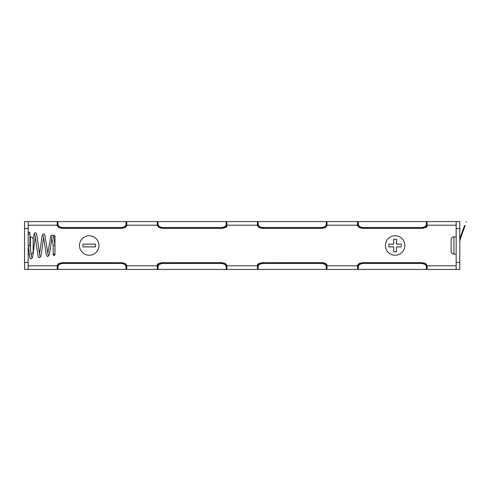 <?xml version="1.0" encoding="UTF-8"?>
<svg xmlns="http://www.w3.org/2000/svg" width="491" height="491" viewBox="0 0 491 491"><rect width="100%" height="100%" fill="white"/><g stroke="black" fill="none" stroke-linecap="round" stroke-linejoin="round"><path stroke-width="0.74" d="M89.209 255.234A9.734 9.734 0 0 0 98.943 245.5A9.734 9.734 0 0 0 89.209 235.766A9.734 9.734 0 0 0 79.474 245.5A9.734 9.734 0 0 0 89.209 255.234M395.12 255.234A9.734 9.734 0 0 0 404.854 245.5A9.734 9.734 0 0 0 395.12 235.766A9.734 9.734 0 0 0 385.386 245.5A9.734 9.734 0 0 0 395.12 255.234M24.55 262.464L28.165 262.464L28.165 269.418L24.55 269.418L24.55 221.582L258.168 221.582L258.168 224.307C258.364 226.063 259.892 227.124 262.759 227.493L321.685 227.493C324.557 227.124 326.085 226.056 326.276 224.307A0.706 0.595 180 0 1 326.981 224.896L326.981 222.288L326.981 224.896L325.183 227.536L321.685 228.389L262.759 228.389L259.26 227.536L257.462 224.896L257.462 225.676L257.462 222.288A0.706 0.706 0 0 1 258.168 221.582L459.779 221.582L459.779 228.536L456.164 228.536L456.164 221.582M226.867 222.319L226.867 225.676C227.308 226.922 225.547 227.824 221.57 228.389L162.644 228.389L159.145 227.536L157.341 224.896L157.341 222.288L157.341 224.491M126.752 222.319L126.752 224.896L124.947 227.536L121.455 228.389L62.523 228.389L59.03 227.536L57.226 224.896L57.226 222.288L57.226 224.491M421.8 228.389L362.874 228.389L359.381 227.536L357.577 224.896L357.577 225.676L357.577 222.288A0.706 0.706 0 0 1 358.283 221.582L358.283 224.307C358.479 226.063 360.007 227.124 362.874 227.493L421.8 227.493C424.672 227.124 426.2 226.056 426.397 224.307L426.397 221.582A0.706 0.706 0 0 1 427.102 222.288L427.102 225.676C427.544 226.922 425.777 227.824 421.8 228.389L362.874 228.346L362.874 227.493M326.981 265.803L357.577 265.803M427.102 265.803L456.164 265.803L427.102 265.803M28.165 265.803L57.226 265.803L28.165 265.803M157.341 265.803L126.752 265.803M226.867 265.803L257.462 265.803M326.981 225.197L357.577 225.197M226.867 225.197L257.462 225.197M157.341 225.197L126.752 225.197M28.165 225.197L57.226 225.197L28.165 225.197M427.102 225.197L456.164 225.197L427.102 225.197M456.164 262.464L459.779 262.464L459.779 269.418L456.164 269.418L456.164 228.536M459.779 262.464L459.779 228.536M28.165 221.582L28.165 228.536L24.55 228.536M28.165 262.464L28.165 228.536M226.161 266.693A0.706 0.595 0 0 0 226.867 266.104L225.062 263.464L226.867 265.324L226.867 268.712A0.706 0.706 0 0 1 226.161 269.418L226.161 266.693C225.97 264.944 224.442 263.876 221.57 263.507L162.644 263.507C159.778 263.876 158.249 264.937 158.047 266.693L158.047 269.418L456.164 269.418M157.341 268.681L157.341 268.712A0.706 0.706 0 0 0 158.047 269.418L126.046 269.418A0.706 0.706 0 0 0 126.752 268.712L126.752 266.509M28.165 269.418L126.046 269.418L126.046 266.693C125.856 264.944 124.321 263.876 121.455 263.507L62.523 263.507C59.663 263.876 58.128 264.937 57.932 266.693A0.706 0.595 0 0 1 57.263 266.288M357.577 268.681L357.577 266.104A0.706 0.595 0 0 0 358.283 266.693C358.479 264.937 360.007 263.876 362.874 263.507L421.8 263.507C424.672 263.876 426.2 264.944 426.397 266.693L426.397 269.418A0.706 0.706 0 0 0 427.102 268.712L427.102 266.104L427.102 268.712A0.706 0.706 0 0 1 426.397 269.418A0.706 0.706 0 0 0 427.102 268.712L427.102 268.681M427.102 265.324L427.102 266.104L425.298 263.464L427.102 265.324L425.458 263.391L421.8 262.654L425.298 263.464M357.577 265.324L357.577 266.509L357.577 265.324L359.381 263.464L362.874 262.654L421.8 262.611L362.874 262.611L359.191 263.403L357.577 265.324M325.183 263.464L321.685 262.611C325.159 262.918 326.92 263.82 326.981 265.324L325.183 263.464L326.981 266.509L326.981 265.324L326.981 268.712A0.706 0.706 0 0 1 326.276 269.418A0.706 0.706 0 0 0 326.981 268.712L326.981 268.681M326.981 266.104A0.706 0.595 180 0 1 326.276 266.693C326.085 264.944 324.557 263.876 321.685 263.507L262.759 263.507C259.892 263.876 258.364 264.937 258.168 266.693L258.168 269.418A0.706 0.706 0 0 1 257.462 268.712L257.462 265.324L257.462 266.104L259.26 263.464L257.462 265.324C257.014 264.078 258.782 263.176 262.759 262.611L259.26 263.464M157.341 268.712L157.341 265.324L157.341 266.509L159.145 263.464L157.341 265.324C156.899 264.078 158.667 263.176 162.644 262.611L159.145 263.464M126.046 266.693A0.706 0.595 0 0 0 126.752 266.104L126.752 268.712L126.752 266.104L124.947 263.464L126.752 265.324L125.113 263.391L121.455 262.654L124.947 263.464M57.226 268.681L57.226 268.712A0.706 0.706 0 0 0 57.932 269.418A0.706 0.706 0 0 1 57.226 268.712L57.226 265.324L59.03 263.464L62.523 262.654L121.455 262.654L62.523 262.611L58.84 263.403L57.226 265.324M59.03 227.536L57.226 225.676L57.226 224.896A0.706 0.595 180 0 1 57.932 224.307C58.128 226.063 59.663 227.124 62.523 227.493L121.455 227.493C124.321 227.124 125.856 226.056 126.046 224.307L126.046 221.582A0.706 0.706 0 0 1 126.752 222.288A0.706 0.706 0 0 0 126.046 221.582A0.706 0.706 0 0 1 126.752 222.288A0.706 0.706 0 0 0 126.046 221.582M121.455 228.389L125.137 227.597L126.752 225.676L126.752 224.491L126.752 225.676L124.947 227.536M159.145 227.536L157.341 225.676L157.341 224.896A0.706 0.595 180 0 1 158.047 224.307C158.249 226.063 159.778 227.124 162.644 227.493L221.57 227.493C224.442 227.124 225.97 226.056 226.161 224.307L226.161 221.582A0.706 0.706 0 0 1 226.867 222.288A0.706 0.706 0 0 0 226.161 221.582M427.102 225.676L425.298 227.536L427.102 224.896L427.102 222.288A0.706 0.706 0 0 0 426.397 221.582A0.706 0.706 0 0 1 427.102 222.288L427.102 222.319M125.027 227.499L121.455 228.309L62.523 228.309L58.957 227.499M58.957 263.501L62.523 262.691L121.455 262.691L125.021 263.501M225.142 227.499L221.57 228.309L162.644 228.309L159.072 227.499M159.072 263.501L162.644 262.691L221.57 262.691L225.142 263.501M325.257 227.499L321.685 228.309L262.759 228.309L259.187 227.499M259.187 263.501L262.759 262.691L321.685 262.691L325.257 263.501M425.372 227.499L421.8 228.309L362.874 228.309L359.302 227.499M359.302 263.501L362.874 262.691L421.8 262.691L425.372 263.501M357.577 266.104L359.381 263.464M362.874 228.389L359.216 227.609L357.577 225.676L359.381 227.536M57.226 268.712A0.706 0.706 0 0 0 57.932 269.418L57.932 266.693A0.706 0.595 0 0 1 57.226 266.104L59.03 263.464M325.183 227.536L326.981 225.676L325.367 227.597L321.685 228.389M262.759 228.389L259.101 227.609L257.462 225.676L259.26 227.536M226.161 224.307A0.706 0.595 180 0 1 226.867 224.896L225.062 227.536L226.867 225.676M427.102 224.896A0.706 0.595 180 0 0 426.397 224.307M425.298 227.536L421.8 228.346L421.8 227.493M358.283 224.307A0.706 0.595 180 0 0 357.577 224.896M426.397 266.693A0.706 0.595 0 0 0 427.102 266.104M358.283 269.418A0.706 0.706 0 0 1 357.577 268.712A0.706 0.706 0 0 0 358.283 269.418L358.283 266.693M57.932 221.582A0.706 0.706 0 0 0 57.226 222.288A0.706 0.706 0 0 1 57.932 221.582L57.932 224.307M121.455 227.493L121.455 228.346L62.523 228.346L62.523 227.493M126.752 224.896A0.706 0.595 180 0 0 126.046 224.307M225.062 263.464L221.57 262.654L162.644 262.654L221.57 262.611L225.228 263.391L226.867 265.324M158.047 266.693A0.706 0.595 180 0 1 157.341 266.104M225.062 227.536L221.57 228.346L162.644 228.346L162.644 227.493M158.047 221.582A0.706 0.706 0 0 0 157.341 222.288A0.706 0.706 0 0 1 158.047 221.582L158.047 224.307M257.462 266.104A0.706 0.595 0 0 0 258.168 266.693M321.685 262.654L262.759 262.654L321.685 262.611L321.685 263.507M258.168 224.307A0.706 0.595 180 0 0 257.462 224.896M321.685 227.493L321.685 228.346L262.759 228.346L262.759 227.493M326.981 222.319L326.981 222.288A0.706 0.706 0 0 0 326.276 221.582L326.276 224.307M396.507 251.76L396.507 246.893L401.374 246.893L401.374 244.107L396.507 244.107L396.507 239.24L393.727 239.24L393.727 244.107L388.86 244.107L388.86 246.893L393.727 246.893L393.727 251.76L396.507 251.76M95.463 246.893L95.463 244.107L82.948 244.107L82.948 246.893L95.463 246.893M326.981 224.896L326.981 224.491M226.867 224.896L226.867 224.491M326.276 269.418L326.276 266.693A0.706 0.595 180 0 0 326.951 266.288M29.172 245.5L28.165 245.5L29.933 245.5L29.933 233.213A0.884 0.847 180 0 0 29.049 232.36A0.884 0.847 180 0 0 28.165 233.213A0.884 0.847 180 0 0 29.049 234.06A0.884 0.847 180 0 0 29.933 233.213L29.933 233.102A0.884 0.884 0 0 1 29.926 233.157M28.165 233.157A0.884 0.884 0 0 1 29.049 232.218A0.884 0.884 0 0 1 29.933 233.102L29.933 233.213M47.793 253.424L50.757 236.011L51.966 235.048L53.12 235.889C53.771 237.607 54.378 240.768 54.949 245.377L53.2 245.629L51.623 236.723M54.078 237.11L53.488 236.883A0.884 0.884 0.6 0 0 54.961 236.226A0.884 0.884 0.6 0 0 54.078 235.342A0.884 0.884 0.6 0 0 53.206 236.079M28.165 254.123L29.153 254.123M29.933 236.877L30.417 236.877A2.78 2.78 0 0 1 33.198 239.657L33.198 251.343A2.78 2.78 0 0 1 30.927 254.074M451.131 239.657L451.131 251.343L451.131 239.657A2.78 2.78 0 0 1 453.911 236.877L456.164 236.877M451.131 251.343A2.78 2.78 0 0 0 453.911 254.123L453.911 236.877M456.164 254.123L453.911 254.123M459.779 241.075L460.503 238.405L459.779 241.075M465.118 225.719L460.503 238.405M459.779 238.724L464.572 225.522M463.608 228.174L459.975 238.16M358.283 221.582A0.706 0.706 0 0 0 357.577 222.288M421.8 263.507L421.8 262.654M362.874 263.507L362.874 262.654M126.046 269.418A0.706 0.706 0 0 0 126.752 268.712M121.455 263.507L121.455 262.654M62.523 263.507L62.523 262.654M226.161 269.418A0.706 0.706 0 0 0 226.867 268.712M221.57 263.507L221.57 262.654M162.644 263.507L162.644 262.654M221.57 228.389L221.57 227.493M257.462 268.712A0.706 0.706 0 0 0 258.168 269.418M262.759 262.654L262.759 263.507M258.168 221.582A0.706 0.706 0 0 0 257.462 222.288M326.981 222.288A0.706 0.706 0 0 0 326.276 221.582M30.417 250.011L30.417 236.877M464.523 225.657L465.069 225.86M57.226 225.676L58.871 227.609L62.523 228.389M157.341 225.676L158.986 227.609L162.644 228.389M28.159 245.5L29.724 257.21L30.264 258.456L31.129 258.88L32.271 257.922C32.915 255.78 33.535 251.607 34.118 245.408L35.291 236.177M33.093 238.908L34.413 233.145L35.303 232.703L36.224 233.237L36.721 234.483L39.857 256.069M34.873 234.336L38.028 256.001L38.605 257.302L39.452 257.707L40.618 256.781C41.275 254.725 41.901 250.846 42.496 245.144L43.638 237.11M39.452 254.35L42.177 235.6L42.803 234.256L43.625 233.876L44.822 234.864L48.167 254.878M43.245 235.533L46.35 254.878L46.964 256.161L47.817 256.541L49.266 254.817L51.978 238.037M54.949 245.377L54.961 254.768L54.078 253.884L53.194 254.768L53.194 245.592M53.194 245.623L53.194 254.811L54.078 255.651L54.961 254.768L54.961 236.214L54.078 235.342M31.326 253.97L31.111 255.283M31.541 257.253L29.939 245.5M466.45 222.067L465.904 221.871"/></g></svg>
